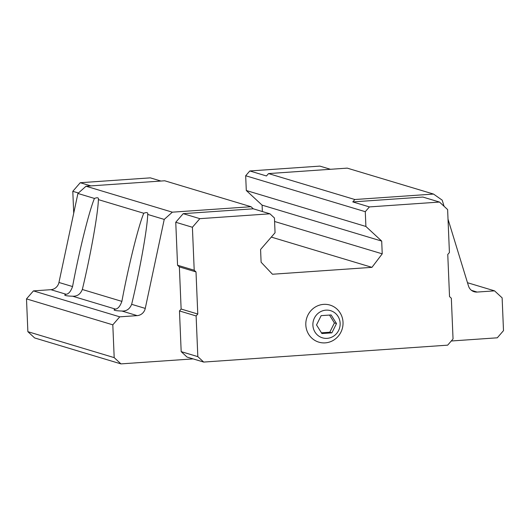 <?xml version="1.0" encoding="UTF-8"?>
<svg xmlns="http://www.w3.org/2000/svg" width="530" height="530" viewBox="0 0 530 530"><rect width="100%" height="100%" fill="white"/><g stroke="black" fill="none" stroke-linecap="round" stroke-linejoin="round"><path stroke-width="0.79" d="M321.895 333.549L331.886 332.853L336.504 323.558L331.137 314.952L321.147 315.642L316.529 324.943L321.895 333.549M327.109 338.352A14.184 13.588 106.7 0 0 338.021 316.383A14.184 13.588 106.7 0 0 314.423 318.02A14.184 13.588 106.7 0 0 327.109 338.352M444.074 206.296L442.192 200.148L433.527 194.066L354.842 199.525L352.775 201.91L422.847 197.054L439.496 202.056L369.417 206.912L365.283 211.689L245.675 175.741L246.298 190.515L262.092 205.136L262.363 211.536M365.283 211.689L365.899 226.462L381.699 241.084L382.229 253.837L371.954 267.345L272.46 274.242L261.111 262.237L260.575 249.478L275.057 232.756L274.441 217.982L269.929 213.809L253.28 208.807L183.208 213.663L175.755 222.262L177.557 265.238L179.365 266.908L181.127 309.03L179.471 310.944L181.18 351.635L187.044 357.068L203.692 362.069L447.664 345.156L453.044 338.948L451.335 298.257L449.533 296.588L447.764 254.46L449.42 252.552L447.618 209.575L439.496 202.056M253.28 208.807L251.028 206.72L172.343 212.172L164.234 219.413L145.26 308.407L131.652 304.319C129.711 309.07 126.451 311.309 121.874 311.024A18.855 1.835 177.6 0 1 114.818 310.335A18.855 1.835 177.6 0 1 114.096 309.865A18.855 1.835 177.6 0 1 115.5 309.109C117.991 308.785 120.118 306.207 121.88 301.385C128.286 266.809 138.469 225.806 143.769 213.259L98.388 199.624C98.017 213.65 90.55 255.467 82.329 289.493C80.388 294.249 77.135 296.482 72.557 296.204A18.855 1.835 177.6 0 1 65.495 295.508A18.855 1.835 177.6 0 1 64.773 295.044A18.855 1.835 177.6 0 1 66.177 294.282C68.668 293.958 70.801 291.387 72.564 286.558C78.963 251.982 89.146 210.986 94.446 198.439L77.923 193.47L58.949 282.47A9.003 8.626 106.7 0 1 50.873 289.685L33.43 290.89L26.5 298.894L27.871 331.681L34.642 337.948L120.959 363.891L193.119 358.889M120.959 363.891L114.189 357.624L112.81 324.83L119.74 316.834L137.184 315.622A9.003 8.626 106.7 0 0 145.26 308.407M451.268 340.995L497.292 337.809L503.5 330.64L502.129 297.853L494.563 290.857L477.126 292.063L471.501 290.374M448.022 219.181L468.493 286.008A9.003 8.626 106.7 0 0 474.158 291.732A9.003 8.626 106.7 0 0 477.126 292.063M494.563 290.857L467.486 282.715M433.527 194.066L347.216 168.129L268.531 173.582L266.457 175.967L249.815 170.965L245.675 175.741M354.842 199.525L268.531 173.582M369.417 206.912L352.775 201.91M365.899 226.462L246.298 190.515M381.699 241.084L262.092 205.136M382.229 253.837L274.586 221.487M371.954 267.345L271.3 237.095M90.822 185.898L80.249 182.718L150.321 177.861L160.901 181.041M251.028 206.72L164.711 180.776L86.026 186.229L77.923 193.47M172.343 212.172L86.026 186.229M94.446 198.439C97.043 197.432 98.388 197.571 98.487 198.849L98.388 199.624M143.769 213.259C146.359 212.258 147.704 212.398 147.804 213.669L147.704 214.445C147.34 228.47 139.867 270.287 131.652 304.319M164.234 219.413L147.704 214.445M119.74 316.834L33.43 290.89M112.81 324.83L26.5 298.894M114.189 357.624L27.871 331.681M269.929 213.809L199.85 218.665L183.208 213.663M199.85 218.665L192.403 227.264L175.755 222.262M192.403 227.264L194.205 270.24L177.557 265.238M194.205 270.24L196.007 271.91L179.365 266.908M196.007 271.91L197.776 314.032L181.127 309.03M197.776 314.032L196.12 315.946L179.471 310.944M196.12 315.946L197.823 356.637L181.18 351.635M197.823 356.637L203.692 362.069M305.817 324.91A19.358 18.55 106.7 0 0 325.228 342.87A19.358 18.55 106.7 0 0 343.023 322.333A19.358 18.55 106.7 0 0 323.611 304.372A19.358 18.55 106.7 0 0 305.817 324.91M249.815 170.965L319.888 166.109L330.468 169.289M80.249 182.718L72.795 191.317L78.433 193.013M72.795 191.317L73.716 213.199M336.504 323.558L334.41 322.929L329.501 315.065M331.886 332.853L329.793 332.224L334.41 322.929M321.432 332.807L329.793 332.224M72.564 286.558L58.949 282.47M121.88 301.385L82.329 289.493M66.177 294.282L50.873 289.685M115.5 309.109L72.557 296.204M137.184 315.622L121.874 311.024"/></g></svg>

